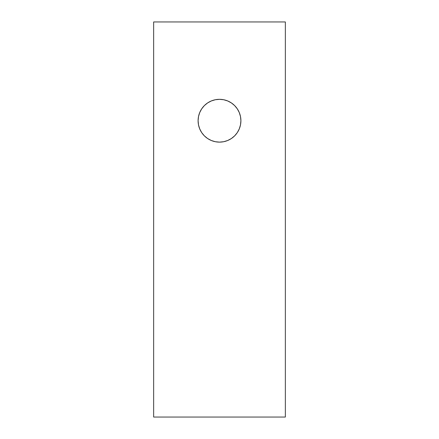 <?xml version="1.0" encoding="UTF-8"?>
<svg xmlns="http://www.w3.org/2000/svg" width="439" height="439" viewBox="0 0 439 439"><rect width="100%" height="100%" fill="white"/><g stroke="black" fill="none" stroke-linecap="round" stroke-linejoin="round"><path stroke-width="0.66" d="M219.5 142.126L223.676 141.715L227.687 140.496L231.391 138.521L234.635 135.86L237.296 132.616L239.271 128.912L240.49 124.901L240.901 120.725L240.49 116.549L239.271 112.538L237.296 108.834L234.635 105.59L231.391 102.929L227.687 100.954L223.676 99.735L219.5 99.324A21.401 21.401 0 0 1 240.901 120.725A21.401 21.401 0 0 1 219.5 142.126A21.401 21.401 0 0 1 198.099 120.725A21.401 21.401 0 0 1 219.5 99.324L215.324 99.735L211.313 100.954L207.609 102.929L204.365 105.59L201.704 108.834L199.729 112.538L198.51 116.549L198.099 120.725L198.51 124.901L199.729 128.912L201.704 132.616L204.365 135.86L207.609 138.521L211.313 140.496L215.324 141.715L219.456 142.126M198.187 118.766L198.417 117.059M232.022 103.368L233.219 104.301M235.748 106.798L236.736 108.038M238.838 111.555L239.189 112.34M240.583 117.059L240.813 118.766M240.89 121.422L240.748 123.277M240.292 125.806L239.754 127.634M238.8 129.977L237.894 131.667M236.467 133.763L235.765 134.636M235.743 134.658L235.249 135.217M233.389 137.006L232.412 137.797M232.401 137.802L231.935 138.142M229.657 139.564L228.093 140.326M225.306 141.325L223.89 141.671M215.11 141.671L213.694 141.325M210.907 140.326L209.343 139.564M207.065 138.142L206.61 137.808M206.588 137.797L205.611 137.006M203.751 135.217L203.257 134.658M203.235 134.636L202.533 133.763M201.106 131.667L200.2 129.977M199.246 127.634L198.708 125.806M198.252 123.277L198.11 121.422M153.65 21.95L285.35 21.95L285.35 417.05L153.65 417.05L153.65 21.95L285.35 21.95L285.35 417.05L153.65 417.05L153.65 21.95M199.811 112.34L200.162 111.555M202.264 108.038L203.252 106.798M205.781 104.301L206.978 103.368"/></g></svg>
